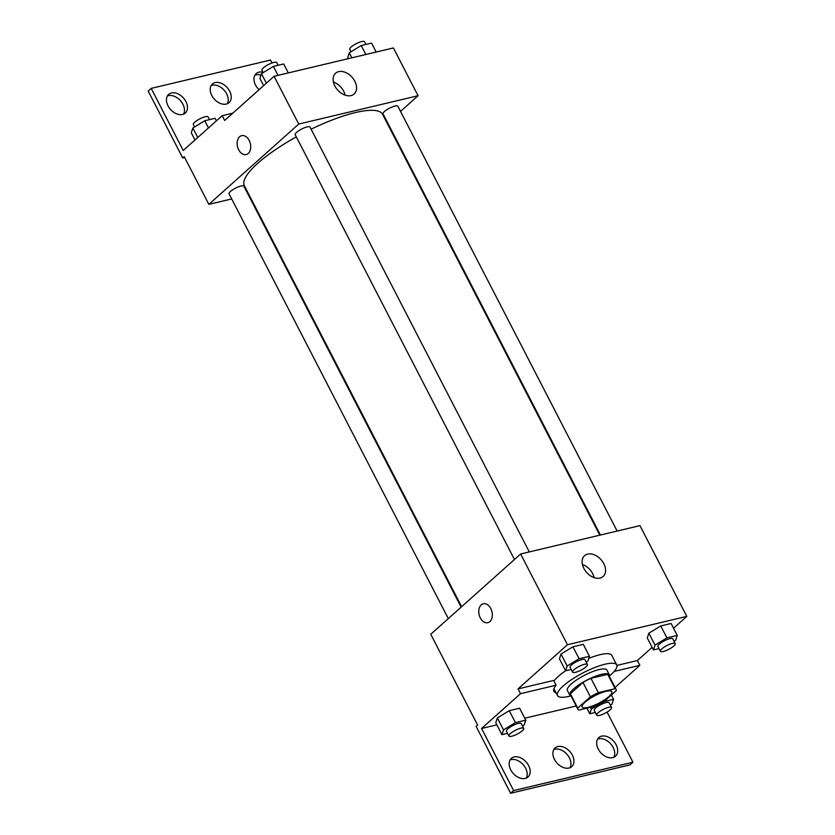<?xml version="1.0" encoding="UTF-8"?>
<svg xmlns="http://www.w3.org/2000/svg" width="835" height="835" viewBox="0 0 835 835"><rect width="100%" height="100%" fill="white"/><g stroke="black" fill="none" stroke-linecap="round" stroke-linejoin="round"><path stroke-width="1.25" d="M608.934 696.536A16.669 4.217 -27.3 0 1 593.184 705.732A16.669 4.217 -27.3 0 1 582.183 707.015A16.669 4.217 -27.3 0 1 595.063 695.618A16.669 4.217 -27.3 0 1 611.804 691.724A16.669 4.217 -27.3 0 1 608.934 696.536M615.103 688.687L598.361 692.664A21.512 5.448 -27.3 0 0 590.376 696.808L577.768 708.08A21.512 5.448 -27.3 0 0 577.883 709.239A21.512 5.448 -27.3 0 0 578.885 710.063L595.637 706.086A21.512 5.448 -27.3 0 0 603.622 701.932L616.23 690.67A21.512 5.448 -27.3 0 0 616.115 689.501A21.512 5.448 -27.3 0 0 615.103 688.687L607.703 674.356L590.961 678.333L598.361 692.664M577.883 709.239L570.482 694.908A21.512 5.448 -27.3 0 1 570.368 693.749L577.768 708.08M590.961 678.333A21.512 5.448 -27.3 0 0 582.976 682.477L570.368 693.749M607.703 674.356A21.512 5.448 -27.3 0 1 608.715 675.171L616.115 689.501M609.362 676.433A22.221 5.626 152.7 0 0 609.352 674.847A22.221 5.626 152.7 0 0 587.015 680.045A22.221 5.626 152.7 0 0 569.846 695.231A22.221 5.626 152.7 0 0 571.13 696.16M569.846 695.231L567.383 690.462A22.221 5.626 -27.3 0 1 584.552 675.264A22.221 5.626 -27.3 0 1 606.888 670.067L609.352 674.847M582.976 682.477L590.376 696.808M570.618 695.962A33.337 8.444 -27.3 0 1 557.509 695.555A33.337 8.444 -27.3 0 1 583.258 672.759A33.337 8.444 -27.3 0 1 616.762 664.973A33.337 8.444 -27.3 0 1 611.001 674.596A33.337 8.444 -27.3 0 1 609.498 675.891M553.939 681.078A33.337 8.444 -27.3 0 1 565.608 670.766L571.203 669.461M588.727 658.418A33.337 8.444 -27.3 0 1 611.825 655.423L616.762 664.973M556.152 692.925A34.673 8.778 -27.3 0 1 553.856 691.39A34.673 8.778 -27.3 0 1 556.079 685.222L553.615 680.452L518.044 688.896L520.508 693.676L481.565 728.475L513.619 790.578L510.623 793.25L476.107 726.377L477.599 725.041L430.756 634.276L520.622 553.981L567.466 644.735L518.044 688.896M652.135 647.375L637.376 660.548L616.929 665.411M673.553 628.233L686.808 616.387L567.466 644.735M674.002 641.249L675.692 640.215L677.258 635.425L671.1 623.474L660.767 625.937L648.858 633.18L647.282 637.982L653.45 649.922L659.034 648.597M589.427 656.289L583.268 644.338L572.925 646.801L561.026 654.045L559.45 658.846L565.619 670.787L567.184 665.986L579.093 658.742L589.427 656.289L587.861 661.08L586.17 662.113M637.376 660.548L639.84 665.328L615.061 687.476M607.076 712.098L632.951 762.23L629.955 764.902L510.623 793.25M520.622 553.981L639.965 525.633L686.808 616.387M583.874 568.447A13.934 9.623 -131.8 0 1 584.563 555.682A13.934 9.623 -131.8 0 1 601.033 559.659A13.934 9.623 -131.8 0 1 603.141 576.463A13.934 9.623 -131.8 0 1 583.874 568.447M490.792 608.548A9.728 6.586 76.6 0 1 487.797 622.691A9.728 6.586 76.6 0 1 479.144 614.758A9.728 6.586 76.6 0 1 483.308 603.778A9.728 6.586 76.6 0 1 490.792 608.548M594.134 577.611A13.934 9.623 48.2 0 0 582.423 564.502M483.308 603.768A9.728 6.586 -103.4 0 0 479.144 614.758A9.728 6.586 -103.4 0 0 487.807 622.691M639.84 665.328L614.174 671.423M632.951 762.23L513.619 790.578M597.578 739.173A12.504 8.642 -131.8 0 1 610.625 743.818A12.504 8.642 -131.8 0 1 613.788 757.303M510.07 759.954A12.504 8.642 -131.8 0 1 523.107 764.609A12.504 8.642 -131.8 0 1 526.269 778.095M553.824 749.559A12.504 8.642 -131.8 0 1 566.871 754.214A12.504 8.642 -131.8 0 1 570.023 767.699M556.079 685.222L520.508 693.676M522.491 725.991L524.182 724.957L525.758 720.167L519.589 708.226L509.256 710.679L497.347 717.923L495.771 722.724L501.939 734.664L507.523 733.339M576.202 705.992L524.745 718.215M496.867 724.843L481.565 728.475M598.225 749.026A12.504 8.642 -131.8 0 1 598.852 737.576A12.504 8.642 -131.8 0 1 613.621 741.146A12.504 8.642 -131.8 0 1 615.51 756.218A12.504 8.642 -131.8 0 1 598.225 749.026M510.717 769.807A12.504 8.642 -131.8 0 1 511.333 758.368A12.504 8.642 -131.8 0 1 526.102 761.927A12.504 8.642 -131.8 0 1 528.002 777.009A12.504 8.642 -131.8 0 1 510.717 769.807M554.471 759.422A12.504 8.642 -131.8 0 1 555.098 747.972A12.504 8.642 -131.8 0 1 569.867 751.542A12.504 8.642 -131.8 0 1 571.756 766.613A12.504 8.642 -131.8 0 1 554.471 759.422M461.619 606.701L244.342 185.725A77.791 19.696 -27.3 0 1 296.321 136.888M311.111 129.195A77.791 19.696 -27.3 0 1 382.597 114.364L599.791 535.172M617.128 531.05L397.857 106.233A8.34 2.108 152.7 0 0 392.356 106.88A8.34 2.108 152.7 0 0 384.486 111.472A8.34 2.108 152.7 0 0 383.046 113.884L600.417 535.026M448.301 618.599L229.072 193.845A8.34 2.108 -27.3 0 1 235.512 188.146A8.34 2.108 -27.3 0 1 243.883 186.205L461.139 607.128M514.443 559.502L295.214 134.748A8.34 2.108 -27.3 0 1 301.654 129.049A8.34 2.108 -27.3 0 1 310.025 127.097L529.286 551.914M400.518 111.399L418.064 95.722L298.732 124.06L208.865 204.366L231.702 198.939M248.412 194.972L249.039 194.826M418.064 95.722L393.41 47.95L274.078 76.298L224.646 120.459L222.183 115.689L183.241 150.488L151.187 88.385L148.192 91.067L182.708 157.94L184.211 156.604L208.865 204.366M272.033 62.959L270.53 60.037L151.187 88.385M334.866 85.984A13.934 9.623 -131.8 0 1 335.555 73.229A13.934 9.623 -131.8 0 1 352.015 77.206A13.934 9.623 -131.8 0 1 354.123 94.011A13.934 9.623 -131.8 0 1 334.866 85.984M274.078 76.298L298.732 124.06M249.174 140.426A9.728 6.586 76.6 0 1 246.179 154.569A9.728 6.586 76.6 0 1 237.526 146.636A9.728 6.586 76.6 0 1 241.691 135.646A9.728 6.586 76.6 0 1 249.174 140.426M241.691 135.646A9.728 6.586 -103.4 0 0 237.537 146.626A9.728 6.586 -103.4 0 0 246.189 154.569M345.126 95.148A13.934 9.623 48.2 0 0 333.416 82.049M211.119 85.587A12.504 8.642 -131.8 0 1 224.166 90.243A12.504 8.642 -131.8 0 1 227.329 103.728M167.365 95.983A12.504 8.642 -131.8 0 1 182.917 104.26A12.504 8.642 -131.8 0 1 183.564 114.124M254.884 75.192A12.504 8.642 -131.8 0 1 260.969 75.171M182.708 157.94L184.66 157.471M222.183 115.689L232.819 113.163M211.766 95.451A12.504 8.642 -131.8 0 1 212.393 84.001A12.504 8.642 -131.8 0 1 227.162 87.56A12.504 8.642 -131.8 0 1 229.051 102.642A12.504 8.642 -131.8 0 1 211.766 95.451M185.913 101.588A12.504 8.642 -131.8 0 1 185.297 113.038A12.504 8.642 -131.8 0 1 170.528 109.468A12.504 8.642 -131.8 0 1 168.639 94.386A12.504 8.642 -131.8 0 1 185.913 101.588M259.048 89.721A12.504 8.642 -131.8 0 1 256.147 73.605A12.504 8.642 -131.8 0 1 262.941 72.217M376.157 52.052L371.544 43.096L361.211 45.549L349.301 52.803L347.725 57.605L348.279 58.669M349.301 52.803L351.89 57.813M361.211 45.549L365.824 54.505M350.992 51.77L349.761 49.401A8.34 2.108 -27.3 0 1 356.201 43.702A8.34 2.108 -27.3 0 1 364.571 41.75L365.96 44.422M288.325 72.916L283.712 63.961L273.379 66.414L261.47 73.668L259.894 78.459L263.609 85.65M261.47 73.668L266.375 83.176M273.379 66.414L277.992 75.369M263.161 72.635L261.929 70.255A8.34 2.108 -27.3 0 1 268.369 64.566A8.34 2.108 -27.3 0 1 276.74 62.615L278.128 65.287M216.422 120.835L215.106 118.288L204.763 120.741L192.864 127.995L191.288 132.786L195.004 139.977M192.864 127.995L197.77 137.504M204.763 120.741L208.479 127.932M194.555 126.962L193.323 124.582A8.34 2.108 -27.3 0 1 199.763 118.883A8.34 2.108 -27.3 0 1 208.134 116.942L209.522 119.614M677.258 635.425L666.925 637.877L655.016 645.121L653.45 649.922M660.412 651.269L657.949 646.488A8.34 2.108 -27.3 0 1 664.389 640.8A8.34 2.108 -27.3 0 1 672.759 638.848L675.223 643.628A8.34 2.108 -27.3 0 1 673.782 646.029A8.34 2.108 -27.3 0 1 665.913 650.632A8.34 2.108 -27.3 0 1 660.412 651.269A8.34 2.108 -27.3 0 1 666.852 645.57A8.34 2.108 -27.3 0 1 675.223 643.628M671.1 623.474L660.767 625.937L648.858 633.18L655.016 645.121M648.858 633.18L647.282 637.982M660.767 625.937L666.925 637.877M572.58 672.133L570.117 667.353A8.34 2.108 -27.3 0 1 576.557 661.654A8.34 2.108 -27.3 0 1 584.928 659.713L587.391 664.493A8.34 2.108 -27.3 0 1 585.951 666.894A8.34 2.108 -27.3 0 1 578.081 671.497A8.34 2.108 -27.3 0 1 572.58 672.133A8.34 2.108 -27.3 0 1 579.02 666.434A8.34 2.108 -27.3 0 1 587.391 664.493M583.268 644.338L572.925 646.801L561.026 654.045L567.184 665.986M561.026 654.045L559.45 658.846M572.925 646.801L579.093 658.742M597.881 705.022L591.347 709.009L589.771 713.8L595.355 712.474M610.322 705.126L612.013 704.093L613.589 699.302L604.029 701.567M596.733 715.146L594.269 710.376A8.34 2.108 -27.3 0 1 600.709 704.677A8.34 2.108 -27.3 0 1 609.08 702.726L611.554 707.506A8.34 2.108 -27.3 0 1 610.114 709.907A8.34 2.108 -27.3 0 1 602.244 714.509A8.34 2.108 -27.3 0 1 596.733 715.146A8.34 2.108 -27.3 0 1 603.173 709.447A8.34 2.108 -27.3 0 1 611.554 707.506M590.47 707.308L591.347 709.009M586.859 708.163L589.771 713.8M611.366 695.012L613.589 699.302M525.758 720.167L515.414 722.619L503.515 729.873L501.939 734.664M508.901 736.011L506.438 731.241A8.34 2.108 -27.3 0 1 512.878 725.542A8.34 2.108 -27.3 0 1 521.249 723.59L523.722 728.37A8.34 2.108 -27.3 0 1 522.282 730.771A8.34 2.108 -27.3 0 1 514.412 735.374A8.34 2.108 -27.3 0 1 508.901 736.011A8.34 2.108 -27.3 0 1 515.341 730.312A8.34 2.108 -27.3 0 1 523.722 728.37M519.589 708.226L509.256 710.679L497.347 717.923L503.515 729.873M497.347 717.923L495.771 722.724M509.256 710.679L515.414 722.619M553.939 688.635L557.509 695.555"/></g></svg>
